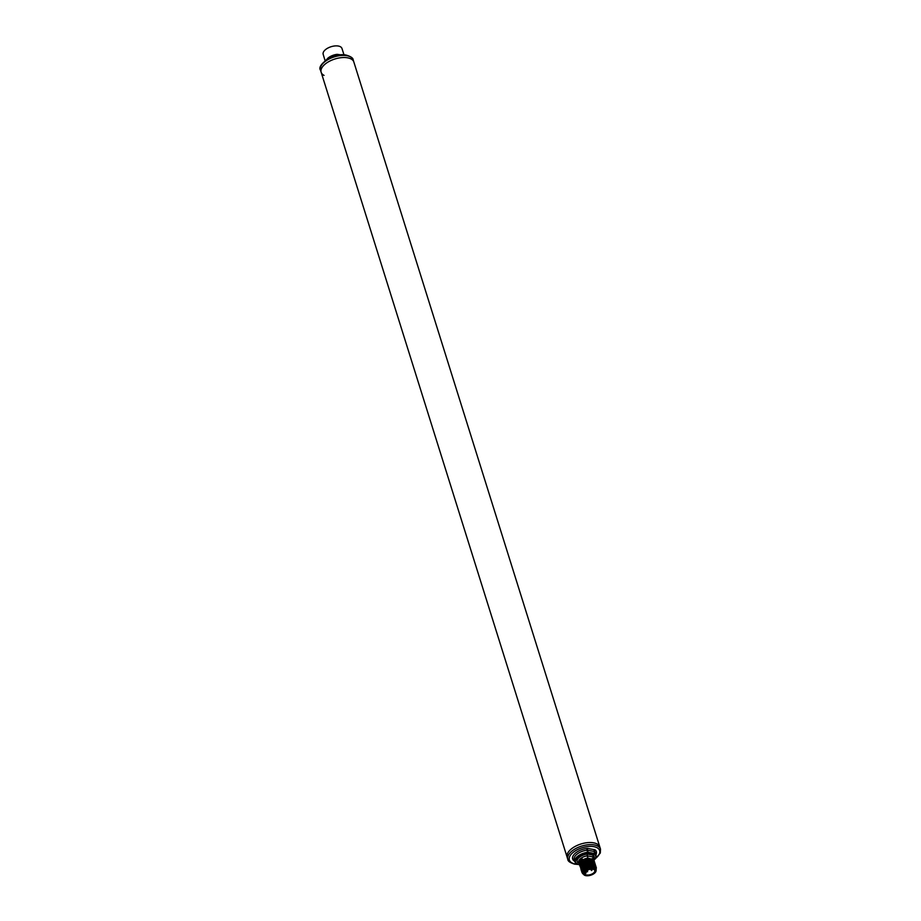 <?xml version="1.0" encoding="UTF-8"?>
<svg xmlns="http://www.w3.org/2000/svg" width="921" height="921" viewBox="0 0 921 921"><rect width="100%" height="100%" fill="white"/><g stroke="black" fill="none" stroke-linecap="round" stroke-linejoin="round"><path stroke-width="1.38" d="M353.192 59.923A17.131 8.542 162.6 0 0 346.987 55.721A17.131 8.542 162.6 0 0 328.429 59.358A17.131 8.542 162.6 0 0 320.496 70.169C316.283 65.08 334.392 51.967 346.457 55.168C350.936 56.538 353.18 58.127 353.192 59.923L353.848 62.018A17.131 8.542 162.6 0 0 341.633 57.632A17.131 8.542 162.6 0 0 324.422 64.723A17.131 8.542 162.6 0 0 321.153 72.264A17.131 8.542 162.6 0 0 324.054 75.395M570.433 849.726A17.131 8.542 162.6 0 0 567.152 857.267A17.131 8.542 -17.4 0 1 575.095 846.457A17.131 8.542 -17.4 0 1 593.642 842.83A17.131 8.542 -17.4 0 1 599.847 847.021A17.131 8.542 162.6 0 0 587.633 842.634A17.131 8.542 162.6 0 0 570.433 849.726M592.261 867.179L589.509 866.534L582.958 871.542L585.779 869.01L589.647 867.513L593.389 867.398A6.689 3.339 -17.4 0 1 594.068 867.57A6.689 3.339 -17.4 0 1 595.887 869.689M583.35 873.615A6.689 3.339 -17.4 0 1 583.626 870.84A6.689 3.339 -17.4 0 1 584.317 870.092A6.689 3.339 -17.4 0 1 593.389 867.398L594.908 867.651L596.048 870.253M582.958 871.542A6.965 3.477 162.6 0 0 583.5 874.098M596.037 870.172A6.965 3.477 162.6 0 0 594.839 867.663M596.209 869.689L595.864 867.075L593.377 866.189L595.542 866.028L593.043 865.141L595.208 864.98L592.721 864.094L594.885 863.933L592.387 863.046L594.552 862.885L592.065 861.998L594.218 861.837L591.731 860.939L593.895 860.778L591.432 859.995L593.561 859.73L591.075 858.844L593.274 858.786L592.663 856.875L593.32 855.183L587.391 854.078L587.207 855.862A7.598 3.788 162.6 0 0 578.722 862.286L579.344 864.082M595.899 867.191L593.7 867.237L594.908 867.651M590.488 866.339L592.617 866.074L590.154 865.291L592.318 865.13L589.831 864.243L591.984 864.082L589.463 863.081L591.627 862.919L589.164 862.137L591.328 861.975L588.807 860.985L591.006 860.928L588.507 860.041L590.672 859.88L588.151 858.89L590.349 858.833L587.851 857.946L587.207 855.862L592.663 856.875A7.598 3.788 162.6 0 1 593.216 857.75L593.884 860.11M578.918 862.931L577.962 862.758A8.865 4.421 -17.4 0 1 578.872 857.716A8.865 4.421 -17.4 0 1 587.391 854.078M584.006 874.42L582.924 873.868C581.324 872.233 582.06 870.345 585.134 868.215L590.453 866.235M590.119 865.187L587.448 865.89L581.761 871.98M582.141 872.717L581.738 871.922M582.337 872.935C580.921 869.643 583.523 867.098 590.154 865.291M589.797 864.128L587.091 864.842L581.427 870.932M582.003 871.888C580.587 868.595 583.189 866.039 589.831 864.243M589.463 863.081L586.769 863.794L581.093 869.873M589.498 863.184C583.396 864.75 580.667 867.156 581.324 870.391L581.116 869.931M589.141 862.033L586.458 862.735L580.771 868.825M581.347 869.792C579.931 866.5 582.533 863.944 589.164 862.137M588.807 860.985L586.113 861.699L580.748 865.625L580.99 868.641M581.024 868.745C579.597 865.452 582.21 862.896 588.841 861.089M588.473 859.938L585.791 860.64L580.115 866.73M580.691 867.697L580.449 864.681L588.507 860.041M588.151 858.89L585.468 859.592L579.781 865.682M580.357 866.649C578.941 863.345 581.554 860.801 588.185 858.994M579.7 864.543C578.353 862.827 579.194 860.939 582.21 858.879L582.498 859.823C579.482 861.883 578.653 863.771 580 865.487M580.034 865.59C578.618 862.298 581.22 859.742 587.851 857.946M593.7 867.237L594.701 867.582M585.779 869.01L592.94 867.122M595.576 866.131L596.186 867.455M593.377 866.189L594.367 866.534M584.386 868.733L592.617 866.074M595.242 865.084L595.852 866.408M593.043 865.141L594.045 865.487M584.075 867.663L592.284 865.026M585.134 868.215A7.598 3.788 -17.4 0 1 589.509 866.534M595.864 867.075L596.417 867.962M596.094 866.903L595.542 866.028M595.76 865.855L595.208 864.98M594.908 864.036L595.53 865.36M595.427 864.807L594.885 863.933M594.586 862.989L595.196 864.301M595.104 863.76L594.552 862.885M594.252 861.941L594.874 863.253M594.77 862.712L594.218 861.837M593.93 860.893L594.54 862.206M594.448 861.665L593.895 860.778M593.596 859.834L594.218 861.158M594.114 860.605L593.561 859.73M593.274 858.786L593.803 859.615M587.817 866.926L589.106 866.523M587.448 865.89L588.715 865.487M592.721 864.094L593.711 864.439M583.419 865.567L591.627 862.919M586.827 863.771L588.082 863.38M583.085 864.52L591.294 861.872M586.516 862.724L587.736 862.332M592.387 863.046L593.389 863.391M587.149 864.819L588.392 864.439M583.741 866.615L591.95 863.979M592.065 861.998L593.055 862.344M591.731 860.939L592.733 861.285M582.763 863.461L590.971 860.824M591.409 859.892L592.399 860.237M582.429 862.413L590.637 859.777M591.075 858.844L592.065 859.189M582.095 861.365L590.315 858.729M581.773 860.318L582.486 859.777M585.526 859.569L586.758 859.189M586.17 861.676L587.414 861.285M585.848 860.628L587.091 860.237M596.014 870.126L595.691 869.079A6.562 3.281 162.6 0 0 591.006 867.386A6.562 3.281 162.6 0 0 584.409 870.115A6.562 3.281 -17.4 0 0 583.154 873.004L583.488 874.052A6.562 3.281 -17.4 0 1 584.743 871.162A6.562 3.281 162.6 0 1 591.34 868.434A6.562 3.281 162.6 0 1 596.014 870.126A6.562 3.281 162.6 0 1 594.759 873.016A6.562 3.281 -17.4 0 1 588.162 875.733A6.562 3.281 -17.4 0 1 583.488 874.052M593.769 872.832A5.261 2.625 162.6 0 0 594.782 870.506A5.261 2.625 162.6 0 0 591.017 869.159A5.261 2.625 162.6 0 0 585.733 871.347A5.261 2.625 -17.4 0 0 584.731 873.661A5.261 2.625 -17.4 0 0 588.484 875.008A5.261 2.625 -17.4 0 0 593.769 872.832M584.674 873.396A5.261 2.625 162.6 0 0 584.685 873.419L586.09 872.993L585.906 872.256L584.812 872.59M585.641 871.427L585.906 872.256M325.136 60.809L323.167 54.316A9.832 4.904 162.6 0 1 327.761 48.122A9.832 4.904 162.6 0 1 338.387 46.05A9.832 4.904 -17.4 0 1 341.944 48.433L344.04 54.892M341.484 54.903L337.132 54.339A9.924 4.95 162.6 0 0 327.611 58.414M339.953 55.03L337.408 54.512A10.545 5.261 162.6 0 0 326.218 60.026M340.701 54.949L338.111 54.523M353.848 62.018A17.131 8.542 162.6 0 0 347.643 57.827A17.131 8.542 162.6 0 0 329.085 61.454A17.131 8.542 162.6 0 0 321.153 72.264L567.808 859.374A17.131 8.542 -17.4 0 1 575.752 848.552A17.131 8.542 -17.4 0 1 594.298 844.925A17.131 8.542 -17.4 0 1 600.504 849.127L353.848 62.018M579.482 864.715A10.534 5.25 -17.4 0 1 576.385 858.844A10.534 5.25 -17.4 0 1 587.69 853.168L594.782 854.481A10.534 5.25 -17.4 0 1 593.941 860.202M593.32 855.183A8.865 4.421 -17.4 0 1 593.573 858.867M587.943 853.168L588.151 852.305A1.266 0.633 -17.4 0 0 587.656 852.293L586.988 850.198A11.167 5.572 -17.4 0 0 574.163 859.684L574.819 861.78A11.167 5.572 -17.4 0 1 587.656 852.293L587.69 853.168M574.646 861.239A12.434 6.205 -17.4 0 1 574.451 854.078A12.434 6.205 -17.4 0 1 586.907 848.448L586.988 850.198A1.266 0.633 -17.4 0 1 587.494 850.21A1.266 0.806 100.5 0 1 587.92 848.46L594.586 849.703A1.266 0.806 100.5 0 0 594.16 851.441L594.816 853.537L588.151 852.305L587.494 850.21L594.16 851.441A1.266 0.633 -17.4 0 1 594.505 851.591A11.167 5.572 -17.4 0 1 595.473 853.007L596.175 857.014L594.01 860.329M594.586 849.703A2.533 1.266 -17.4 0 1 595.288 850.002A1.266 1.048 130.9 0 0 594.505 851.591L595.173 853.686A11.167 5.572 -17.4 0 1 596.129 855.102M594.609 854.412L594.816 853.537A1.266 0.633 -17.4 0 1 595.173 853.686L594.782 854.481M586.907 848.448A2.533 1.266 -17.4 0 1 587.92 848.46M595.288 850.002A12.434 6.205 -17.4 0 1 595.956 854.561M577.11 864.174A15.864 7.909 -17.4 0 1 575.095 863.921A15.864 7.909 -17.4 0 1 572.39 853.053A15.864 7.909 -17.4 0 1 593.884 846.664A15.864 7.909 -17.4 0 1 595.622 858.372M581.163 864.98L580.449 864.681M591.892 870.172L591.317 870.437M587.586 871.45L587.011 871.715M338.375 55.248L338.203 54.707A1.266 0.633 162.6 0 0 337.696 54.696A11.167 5.572 162.6 0 0 326.322 59.957M337.903 55.341L337.408 54.512M579.539 864.865L576.477 863.829L574.819 861.78M567.808 859.374C567.82 861.158 570.064 862.747 574.543 864.128L577.732 864.428M595.254 858.936L600.308 853.03L600.504 849.127M590.476 869.228L591.846 870.46L591.766 869.125M586.297 870.886L587.552 871.738L587.414 870.207M325.746 60.349L331.065 56.273L337.5 54.42L339.607 54.73M320.496 70.169L321.153 72.264"/></g></svg>
